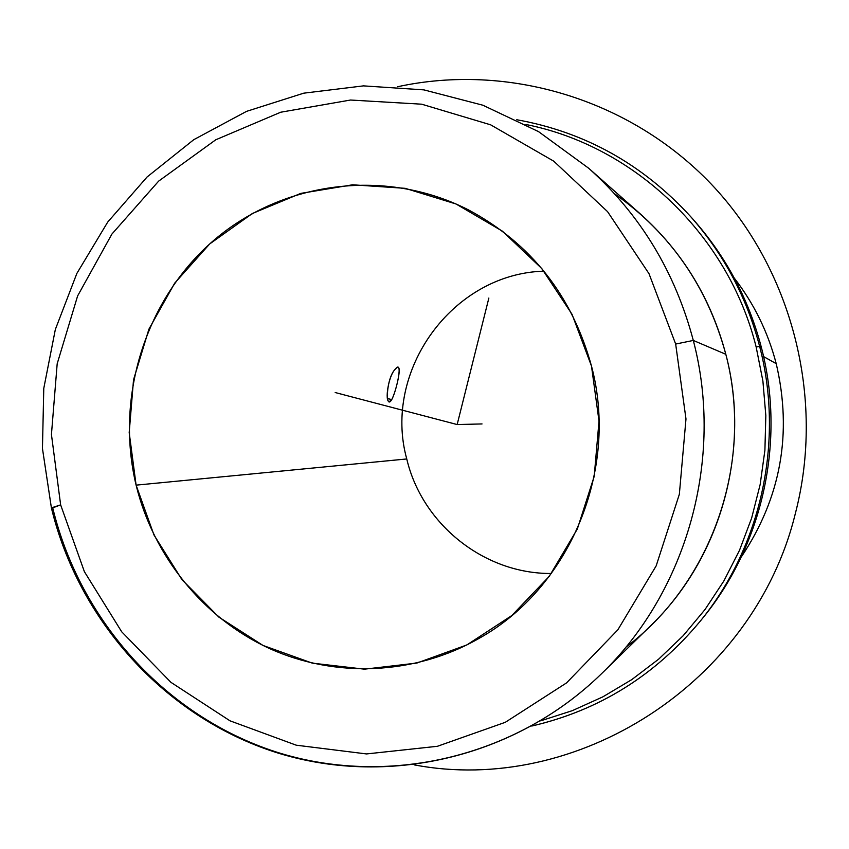 <?xml version="1.0" encoding="UTF-8"?>
<svg xmlns="http://www.w3.org/2000/svg" width="849" height="849" viewBox="0 0 849 849"><rect width="100%" height="100%" fill="white"/><g stroke="black" fill="none" stroke-linecap="round" stroke-linejoin="round"><path stroke-width="1.27" d="M398.934 368.264C400.495 372.17 395.369 393.087 391.739 399.614L387.473 398.499L391.739 399.614L389.213 401.683C384.586 401.45 388.364 375.82 395.241 369.209L396.419 368.02M543.933 271.16C452.241 273.707 382.4 371.151 406.756 458.959L136.105 485.14C114.753 396.387 145.816 298.126 214.818 239.471C283.831 180.954 386.072 167.762 468.552 209.936C531.018 243.472 571.993 295.516 591.488 366.068C619.239 470.07 569.785 587.826 479.123 638.342C414.694 675.263 335.153 678.372 269.154 648.36C203.251 617.955 153.52 556.297 136.105 485.14L406.756 458.959C422.017 524.098 484.142 574.073 551.404 573.478C484.142 574.073 422.017 524.098 406.756 458.959C382.4 371.151 452.241 273.707 543.933 271.16M395.241 369.209C385.998 378.261 385.075 411.107 391.739 399.614C397.003 389.595 403.402 358.671 395.241 369.209M675.666 344.057L685.981 418.96L679.349 494.277L656.171 565.869L617.817 629.862L566.559 682.893L505.293 722.308L437.415 746.292L366.524 753.933L296.248 745.189L230.005 720.822L170.925 682.331L121.672 631.762L84.38 571.653L60.64 504.868L51.439 434.508L57.18 363.786L77.62 295.93L111.919 234.059L158.636 181.134L215.763 139.788L280.722 112.217L350.488 100.033L421.666 104.194L490.648 124.824L553.771 161.193L607.566 211.645L649.007 273.686L675.666 344.057L693.304 340.438C724.377 458.556 687.011 591.594 601.198 674.032C687.011 591.594 724.377 458.556 693.304 340.438L675.666 344.057L649.007 273.686L607.566 211.645L553.771 161.193L490.648 124.824L421.666 104.194L350.488 100.033L280.722 112.217L215.763 139.788L158.636 181.134L111.919 234.059L77.62 295.93L57.18 363.786L51.439 434.508L60.64 504.868L84.38 571.653L121.672 631.762L170.925 682.331L230.005 720.822L296.248 745.189L366.524 753.933L437.415 746.292L505.293 722.308L566.559 682.893L617.817 629.862L656.171 565.869L679.349 494.277L685.981 418.96L675.666 344.057M591.488 366.068L572.035 314.3L541.768 268.539L502.375 231.14L456.03 203.983L405.206 188.329L352.568 184.795L300.779 193.392L252.386 213.492L209.692 243.95L174.682 283.163L148.904 329.189L133.526 379.8L129.197 432.608L136.105 485.14L153.956 534.934L181.951 579.644L218.851 617.096L262.978 645.431L312.305 663.133L364.444 669.171L416.848 663.069L466.844 644.943L511.809 615.546L549.314 576.269L577.299 529.076L594.194 476.416L599.012 421.093L591.488 366.068M51.396 507.872L60.64 504.868L52.723 507.872C79.965 620.598 165.597 716.089 275.776 751.853C385.924 787.193 514.314 758.497 601.198 674.032C514.324 758.507 385.69 787.479 275.182 752.172C164.642 716.471 78.681 620.81 51.396 507.872L42.45 448.463L43.777 388.386L55.344 329.454L76.856 273.442L107.717 222.077L147.079 176.985L193.816 139.65L246.56 111.357L303.719 93.178L363.478 85.876L423.906 89.877L482.943 105.244L538.542 131.627L588.718 168.272C640.273 214.51 675.135 271.892 693.304 340.438L725.821 354.298C751.121 450.31 720.769 558.313 650.567 625.809L601.198 674.032M693.304 340.438C675.135 271.892 640.273 214.51 588.718 168.272L640.401 214.001C682.564 251.824 711.038 298.583 725.821 354.298L693.304 340.438M625.755 647.299C712.3 582.51 754.368 461.4 725.821 354.298C707.514 286.792 670.423 233.273 614.559 193.763M525.934 124.495C634.299 146.028 728.346 235.056 756.172 347.071L762.901 381.052L765.83 415.596L764.907 450.246L760.152 484.556L751.641 518.081L739.479 550.354L723.857 580.981L704.988 609.571L683.137 635.752L658.601 659.206L631.709 679.656L602.832 696.859L572.353 710.645L540.654 720.854L572.353 710.645L602.832 696.859L631.709 679.656L658.601 659.206L683.137 635.752L704.988 609.571L723.857 580.981L739.479 550.354L751.641 518.081L760.152 484.556L764.907 450.246L765.83 415.596L762.901 381.052L756.172 347.071C728.346 235.056 634.299 146.028 525.934 124.495M516.754 119.741C584.791 131.977 642.767 164.271 690.661 216.622C723.783 254.074 746.77 297.309 759.622 346.339L756.172 347.071L759.622 346.339C784.359 440.748 761.394 546.172 700.627 620.715C761.394 546.172 784.359 440.748 759.622 346.339C746.77 297.309 723.783 254.074 690.661 216.622L693.527 219.838C726.118 256.685 748.733 299.219 761.383 347.453L759.622 346.339L761.383 347.453C785.707 440.323 763.124 544.007 703.333 617.361L703.333 617.361C763.124 544.007 785.707 440.323 761.383 347.453C748.733 299.219 726.118 256.685 693.527 219.838L693.516 219.827C726.118 256.695 748.744 299.23 761.383 347.453L761.383 347.464C785.707 440.323 763.134 543.997 703.333 617.361L700.627 620.715C655.386 675.348 599.097 710.443 531.782 726.012M741.241 557.029C780.868 497.885 792.531 433.425 776.219 363.659C768.016 332.214 754.071 303.74 734.364 278.217C754.071 303.74 768.016 332.214 776.209 363.648L763.58 356.58L776.209 363.648C792.52 433.436 780.868 497.896 741.251 557.029C780.868 497.896 792.52 433.436 776.209 363.648L776.219 363.68M488.865 298.041L457.155 424.553L335.185 392.535M457.155 424.553L482.041 423.938M414.376 764.896C576.046 795.651 753.848 683.859 795.396 513.327C825.419 397.778 791.947 268.878 710.931 183.777C629.597 98.834 507.628 62.805 397.64 86.736M531.718 726.054C599.065 710.475 655.375 675.358 700.627 620.715M734.364 278.217C754.082 303.751 768.027 332.235 776.219 363.659"/></g></svg>
